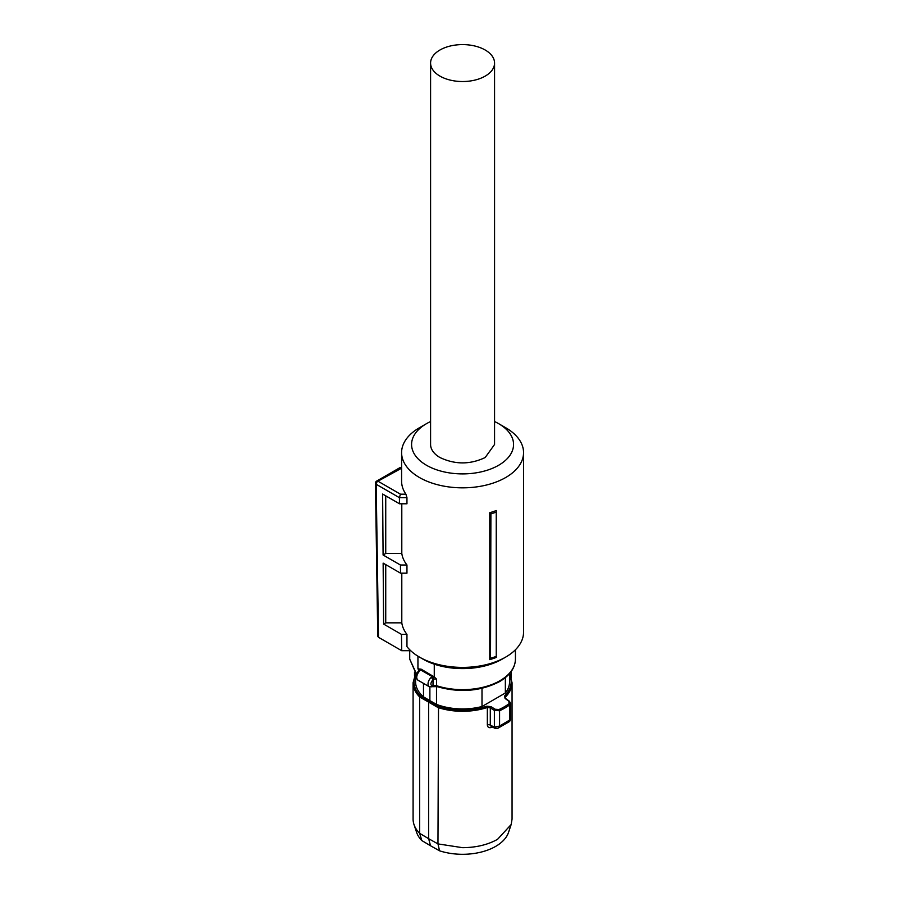 <?xml version="1.0" encoding="UTF-8"?>
<svg xmlns="http://www.w3.org/2000/svg" width="899" height="899" viewBox="0 0 899 899"><rect width="100%" height="100%" fill="white"/><g stroke="black" fill="none" stroke-linecap="round" stroke-linejoin="round"><path stroke-width="1.35" d="M434.262 664.159L434.262 676.913L421.047 669.114L417.945 668.946L417.945 656.18M434.262 676.913L436.599 679.183A3 1.731 0 0 0 433.453 679.251L433.003 679.554C430.194 683.296 430.194 685.409 433.003 685.903L433.453 685.791A2 0.91 68.7 0 1 433.06 686.69L429.273 686.724A6.001 3.461 -60 0 1 428.025 683.97A6.001 3.461 -60 0 1 431.262 677.352L432.329 676.666A2 0.91 68.7 0 1 433.453 679.251M418.574 671.025L418.574 669.508A3 1.731 0 0 1 419.069 670.474L419.091 670.373A2 1.506 35.8 0 1 420.687 669.946L418.192 672.092M429.879 686.993L429.879 700.624L423.485 696.86L423.485 683.386M481.999 688.319L481.999 706.513A46.984 27.127 0 0 1 462.569 708.929A46.984 27.127 180 0 1 436.498 704.378L429.879 700.624M436.498 704.378L436.498 686.476M431.262 677.352L433.003 679.554L433.003 685.903L431.262 686.87M505.755 698.928L508.901 701.276L509.07 703.703A59.064 34.106 180 0 1 504.339 706.783A59.064 34.106 180 0 1 499.012 709.513L495.113 709.244L491.023 706.659L486.876 706.198A48.568 28.038 180 0 1 462.569 709.963A48.568 28.038 180 0 1 438.521 706.288L420.372 695.804L419.642 696.939A49.479 28.566 180 0 1 413.091 682.734L415.585 673.598L415.585 681.813A46.984 27.127 0 0 0 423.485 696.86M481.999 706.513L505.35 693.017A46.984 27.127 0 0 0 509.553 681.813L509.553 673.587L512.059 682.734A49.479 28.566 180 0 1 505.418 697.028L504.62 695.961L505.092 698.534M505.35 677.644L505.35 693.017M429.284 701.029L428.643 702.22L428.643 838.7L437.959 843.903L438.521 706.288M486.876 706.198L487.337 707.468L490.292 707.85L491.023 706.659M495.113 709.244L494.383 710.435L490.292 707.85L490.292 725.111A2.495 1.438 0 0 0 487.337 724.909C487.606 727.313 488.977 728.145 491.45 727.426L491.596 726.65M499.012 709.513L499.574 710.738L494.383 710.435L494.383 727.134L499.574 726.055L510.643 719.458L510.632 703.344L509.778 704.85A59.986 34.634 180 0 1 504.991 707.974A59.986 34.634 180 0 1 499.574 710.738L499.574 726.055L497.832 728.291L509.643 721.481L510.643 719.458M508.901 701.276L509.564 701.669L508.901 701.276M510.621 703.366L509.418 701.254L505.609 698.501L505.418 697.028L505.418 698.354M413.091 682.734L413.091 819.113A49.479 28.566 0 0 0 413.989 824.529A49.479 28.566 0 0 0 419.642 833.328L419.642 696.95L437.959 707.524A49.479 28.566 180 0 0 462.569 711.3A49.479 28.566 180 0 0 487.337 707.468L487.337 724.909M419.642 833.328L428.643 838.7L430.542 845.768L421.8 840.554L419.642 833.328M430.542 845.768L439.577 850.814L437.959 843.903L462.569 847.678C476.155 847.566 487.82 844.779 497.563 839.318L511.16 824.529L512.059 819.113L512.059 682.734M413.989 824.529L416.619 832.395A46.804 27.026 0 0 0 421.8 840.554M439.577 850.814A46.804 27.026 0 0 0 495.675 846.386A46.804 27.026 0 0 0 508.531 832.395L511.16 824.529M494.81 728.246L494.225 727.077L490.292 725.111L491.101 726.392L495.023 728.325M497.9 728.269L494.821 728.257M496.338 728.28L494.225 727.077M509.07 703.703A1 0.641 53.6 0 1 509.778 704.85L509.643 721.481M496.248 510.542L496.248 512.115A63.267 36.522 180 0 1 490.899 513.846L489.764 512.711A60.975 35.207 180 0 0 496.248 510.542M496.248 656.382L496.248 657.461A60.975 35.207 0 0 1 489.764 659.619L490.517 658.259A62.492 36.084 -0 0 0 496.248 656.382L496.248 512.115M401.797 573.169L401.797 622.838A60.975 35.207 0 0 0 406.955 634.379L406.955 646.628A60.975 35.207 0 0 0 419.451 657.09A60.975 35.207 0 0 0 505.699 657.09A60.975 35.207 0 0 0 523.555 632.199L523.555 452.624A60.975 35.207 0 0 0 505.699 427.733A60.975 35.207 0 0 0 505.688 427.733L498.642 423.654M494.562 421.541A50.985 29.431 180 0 1 498.619 423.654L498.619 423.654A50.985 29.431 180 0 1 498.619 465.277A50.985 29.431 180 0 1 426.519 465.277A50.985 29.431 180 0 1 426.519 423.654L419.451 427.733A60.975 35.207 0 0 0 401.595 452.624A60.975 35.207 0 0 0 419.451 477.515A60.975 35.207 0 0 0 485.909 485.157A60.975 35.207 0 0 0 523.555 452.624M489.764 659.619L489.764 512.711M490.517 658.259L490.899 513.846M401.595 452.624L401.595 481.19A60.975 35.207 0 0 0 405.899 494.18L406.955 497.664L399.403 497.664L400.437 494.18L405.899 494.18M401.595 468.21L377.951 481.19A2.495 1.438 120 0 0 376.175 484.258A2.495 1.438 120 0 0 376.175 484.269L399.403 497.675L399.493 503.788L406.955 503.788L406.955 497.664M401.797 622.838L385.738 622.838L383.603 624.075L383.143 563.122L400.549 573.169L406.955 573.169L406.955 564.999A60.975 35.207 0 0 1 401.797 553.458L401.797 503.788M422.991 659.136L422.991 659.136A55.985 32.319 0 0 0 422.991 659.136L419.451 657.09L422.991 659.136A55.985 32.319 0 0 0 502.159 659.136L505.699 657.09M399.493 503.788L382.626 494.045L383.086 554.998L400.426 564.999L406.955 564.999M401.797 553.458L385.738 553.458L383.086 554.998M385.738 495.843L385.738 553.458M400.549 573.169L400.426 564.999M385.738 622.838L385.738 564.617M406.955 634.379L401.471 634.379L383.603 624.075M400.437 494.18L377.951 481.19A2.495 1.438 -120 0 0 376.692 481.066A2.495 2.495 0 0 0 375.445 483.269L376.175 484.269L378.49 637.301L401.718 650.707L401.471 634.379M401.718 650.707L410.697 650.707M426.519 423.654A50.985 29.431 180 0 1 430.587 421.541M378.49 637.301L377.76 636.29M430.587 63.065L430.587 444.466A31.993 18.474 180 0 0 439.948 457.524C455.029 464.682 470.11 464.682 485.19 457.524L494.562 444.466L494.562 63.065A31.993 18.474 180 0 1 485.19 76.123A31.993 18.474 180 0 1 450.332 80.123A31.993 18.474 180 0 1 430.587 63.065A31.993 18.474 180 0 1 439.948 50.007A31.993 18.474 180 0 1 474.818 46.006A31.993 18.474 180 0 1 494.562 63.065M515.43 659.136C515.194 667.979 509.89 675.475 499.541 681.622C480.549 691.376 459.692 693.039 436.97 686.611A2 0.798 -72 0 1 436.599 685.712A52.861 30.521 0 0 0 499.945 680.712A52.861 30.521 0 0 0 515.43 659.136L515.43 649.752M416.462 674.565L409.719 659.136L416.597 674.183M417.945 668.946A52.861 30.521 0 0 0 418.574 669.508A2 1.36 130.9 0 1 418.777 668.654M433.453 685.791A3 1.731 0 0 1 436.599 685.712L436.599 679.183M433.532 676.318A5.001 2.888 0 0 0 432.329 676.666L420.687 669.946A5.001 2.888 180 0 0 421.047 669.114M429.273 686.724L417.956 680.195A6.001 3.461 -60 0 1 416.72 677.441A6.001 3.461 -60 0 1 418.934 671.856M420.372 695.804A48.568 28.038 180 0 1 415.585 674.812M509.553 674.812A48.568 28.038 180 0 1 504.62 695.961M492.371 727.033L491.45 727.426M511.082 676.992L511.082 671.677M409.719 659.136L409.719 650.707M419.091 670.373L418.069 671.632C415.563 674.216 415.518 677.071 417.956 680.195M436.97 686.611L433.06 686.69M414.506 672.272L414.506 675.801M511.374 677.925L511.374 671.261M498.619 423.654L505.699 427.733M399.841 467.75L401.595 467.75M399.707 467.783L376.692 481.066M375.445 483.269L377.76 636.301"/></g></svg>
